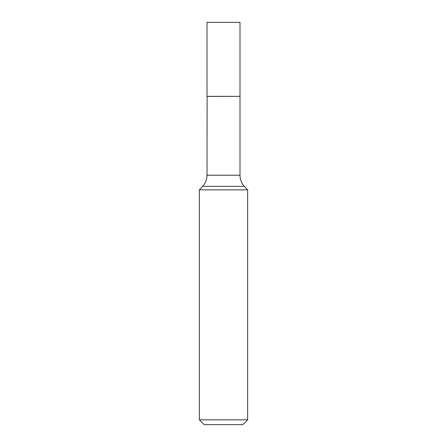<?xml version="1.0" encoding="UTF-8"?>
<svg xmlns="http://www.w3.org/2000/svg" width="447" height="447" viewBox="0 0 447 447"><rect width="100%" height="100%" fill="white"/><g stroke="black" fill="none" stroke-linecap="round" stroke-linejoin="round"><path stroke-width="0.67" d="M239.994 22.35L207.006 22.35L207.006 96.334L239.994 96.334L239.994 22.35M207.112 96.334L207.006 175.218A16.349 16.349 0 0 1 202.614 186.365L199.362 189.852L199.362 419.822L247.638 419.822L242.81 424.65L204.19 424.65L199.362 419.822M239.888 96.334L207.006 96.435M239.994 96.435L239.994 175.218A16.349 16.349 0 0 0 244.386 186.365L247.638 189.852L199.362 189.852M247.638 189.852L247.638 419.822M244.386 186.365L202.614 186.365M239.994 175.218L207.006 175.218"/></g></svg>

